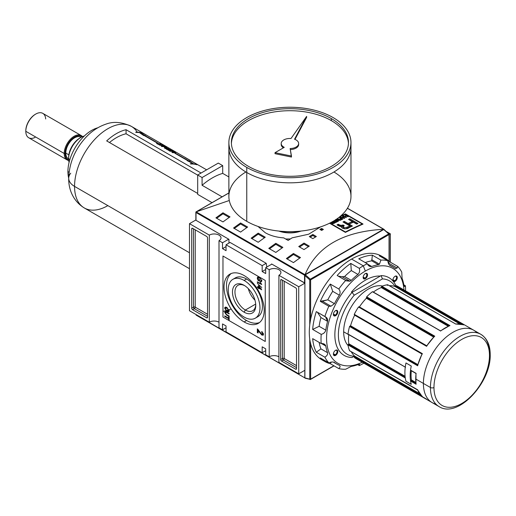 <?xml version="1.0" encoding="UTF-8"?>
<svg xmlns="http://www.w3.org/2000/svg" width="516" height="516" viewBox="0 0 516 516"><rect width="100%" height="100%" fill="white"/><g stroke="black" fill="none" stroke-linecap="round" stroke-linejoin="round"><path stroke-width="0.77" d="M255.684 304.066L245.352 310.032A14.7 8.488 -120 0 1 234.961 292.379A14.7 8.488 -120 0 1 244.752 285.696A14.7 8.488 -120 0 0 237.999 285.296A14.7 8.488 -120 0 0 235.748 297.081A14.7 8.488 -120 0 0 245.352 310.032A14.7 8.488 -120 0 0 252.705 310.761A14.7 8.488 -120 0 0 255.73 304.717A14.7 8.488 60 0 1 245.352 310.032L244.113 312.18A16.454 9.501 -120 0 0 255.749 305.459A16.454 9.501 -120 0 0 244.113 285.309A16.454 9.501 -120 0 0 232.477 292.024A16.454 9.501 -120 0 0 244.113 312.18A16.454 9.501 60 0 1 232.477 292.024A16.454 9.501 60 0 1 244.113 285.309L244.113 285.309A16.454 9.501 60 0 1 255.749 305.459A16.454 9.501 60 0 1 244.113 312.18M248.331 288.663A14.7 8.488 -120 0 0 254.956 300.131A14.7 8.488 -120 0 1 248.331 288.663M244.113 317.056A22.427 12.945 -120 0 0 255.323 318.166A22.427 12.945 -120 0 0 258.761 300.196A22.427 12.945 -120 0 0 244.113 280.433A22.427 12.945 -120 0 0 232.897 279.324A22.427 12.945 -120 0 0 229.459 297.293A22.427 12.945 -120 0 0 244.113 317.056A22.427 12.945 60 0 1 228.253 289.592A22.427 12.945 60 0 1 244.113 280.433A22.427 12.945 60 0 1 259.967 307.897A22.427 12.945 60 0 1 244.113 317.056M232.897 279.324L235.367 277.898A22.427 12.945 60 0 1 246.577 279.008A22.427 12.945 60 0 1 261.231 298.77A22.427 12.945 60 0 1 257.794 316.74L255.323 318.166M246.577 320.513A28.406 16.402 -120 0 0 259.496 322.539A28.406 16.402 60 0 1 246.577 320.513A28.406 16.402 60 0 1 228.375 296.61A28.406 16.402 60 0 1 231.194 273.525A28.406 16.402 -120 0 0 228.375 296.61A28.406 16.402 -120 0 0 246.577 320.513L244.113 321.939A28.406 16.402 60 0 1 225.556 296.906A28.406 16.402 60 0 1 229.91 274.144A28.406 16.402 60 0 1 244.113 275.55A28.406 16.402 60 0 1 262.67 300.583A28.406 16.402 60 0 1 258.316 323.345A28.406 16.402 60 0 1 244.113 321.939A28.406 16.402 60 0 1 224.028 287.148A28.406 16.402 60 0 1 244.113 275.55A28.406 16.402 -120 0 1 264.198 310.342A28.406 16.402 -120 0 1 244.113 321.939M225.24 312.683L226.627 314.567L229.136 316.011L229.136 316.534L226.601 315.07L224.673 312.406L225.015 311.509L226.601 311.941L229.136 313.406L229.136 313.928L226.627 312.477L225.24 312.683L226.627 312.477L229.136 313.928L229.136 313.406L226.601 311.941C225.479 311.154 224.834 311.309 224.673 312.406L226.601 315.07L229.136 316.534L229.136 316.011L226.627 314.567L225.24 312.683L225.802 312.096M259.264 332.027L258.116 330.285L258.116 332.981L257.329 332.523L257.329 328.873L261.786 334.278L262.779 333.865L261.676 332.207L261.754 331.517L263.495 334.297L263.115 335.2L261.793 335.013L259.264 332.027L261.793 335.013L263.495 334.297L261.754 331.517L261.676 332.207L262.779 333.865L261.786 334.278L257.329 328.873L257.329 332.523L258.116 332.981L258.116 330.285L259.264 332.027L259.761 331.736L259.264 332.027M262.315 333.968L263.308 333.562L263.089 334.078L262.56 334.381L263.27 333.226L262.779 333.865M261.735 287.483L257.329 283.361L261.735 287.483M258.245 279.911L259.077 280.394L259.077 279.221L259.587 279.511L259.587 281.207L257.955 280.265L257.271 278.176L257.755 277.066L259.509 277.382L261.786 280.749L261.399 281.704L260.49 281.671L260.348 281.11L260.999 281.13L261.283 280.446L260.412 278.582L259.529 277.918L258.129 277.621L257.781 278.434L258.245 279.911L257.781 278.434L259.529 277.918L260.412 278.582L261.283 280.446L260.348 281.11L260.49 281.671L261.786 280.749L259.509 277.382C258.206 276.608 257.465 276.873 257.271 278.176L257.955 280.265L259.587 281.207L259.587 279.511L259.077 279.221L259.077 280.394L258.245 279.911M261.735 284.522L257.329 282.317L257.329 281.794L260.761 283.781L260.109 282.426L260.632 282.723L261.735 284.522L260.109 282.426L260.761 283.781L257.329 281.794L257.329 282.317L261.735 284.522M258.4 287.896L257.329 287.277L257.329 286.754L258.4 287.373L258.4 285.612L258.968 285.935L261.676 289.786L258.968 288.218L258.968 288.741L258.4 288.412L258.4 287.896L258.968 288.741L258.968 288.218L261.676 289.786L258.968 285.935L258.4 285.612L258.4 287.373L257.329 286.754L257.329 287.277L258.4 287.896L258.929 287.586L258.477 287.328L258.929 287.586L258.4 287.896M226.924 311.412L224.673 308.187L225.111 307.239L226.872 307.536L229.194 310.8L228.749 311.748L226.924 311.412C228.182 312.193 228.943 311.986 229.194 310.8L226.872 307.536C225.647 306.801 224.911 307.014 224.673 308.187L226.924 311.412L227.408 311.129L226.924 311.412M228.627 318.656L224.731 316.405L224.731 315.882L228.627 318.133L228.627 316.83L229.136 317.121L229.136 320.249L228.627 319.959L228.627 318.656L228.627 319.959L229.136 320.249L229.136 317.121L228.627 316.83L228.627 318.133L224.731 315.882L224.731 316.405L228.627 318.656L229.136 318.359L228.627 318.656M222.525 242.746L219.003 240.708L219.003 327.789L219.003 240.708L222.525 242.746L228.691 239.179L222.525 242.746L222.525 248.641L222.525 242.746M222.525 248.641L226.053 250.679L226.053 244.778L230.084 242.449L226.053 244.778L262.173 265.63L226.053 244.778L226.053 250.679L222.525 248.641L226.053 246.609L222.525 248.641M262.173 271.532L262.173 265.63L266.204 263.302L230.084 242.449L266.204 263.302L266.824 267.011L266.204 263.302L262.173 265.63L262.173 271.532L265.695 269.494L262.173 271.532L265.695 273.564L262.173 271.532M265.695 273.564L265.695 267.669L271.861 264.108L265.695 267.669L269.223 269.7L265.695 267.669L265.695 273.564M269.223 356.782L269.223 269.7A6.85 3.954 180 0 1 276.686 268.842A6.85 3.954 180 0 1 280.917 272.5A6.85 3.954 180 0 1 278.911 275.292L278.911 362.374L278.911 275.292L298.732 286.741L278.911 275.292A6.85 3.954 180 0 0 278.911 269.7A6.85 3.954 180 0 0 269.223 269.7L269.223 356.782L265.695 354.744L265.695 348.848L265.695 354.744L269.223 356.782A6.85 3.954 180 0 1 278.911 356.782A6.85 3.954 0 0 0 269.223 356.782M265.695 348.848L262.173 346.81L262.173 352.712L226.053 331.859L226.053 325.957L226.053 331.859L262.173 352.712L265.695 350.68L262.173 352.712L262.173 346.81L265.695 348.848M222.525 323.925L226.053 325.957L222.525 323.925L222.525 329.821L219.003 327.789L222.525 329.821L226.053 327.789L222.525 329.821L222.525 323.925M209.315 235.115L189.488 223.667L195.861 219.99L189.488 223.667L189.488 310.748L189.488 223.667L209.315 235.115A6.85 3.954 180 0 1 216.778 234.258A6.85 3.954 180 0 1 221.009 237.908A6.85 3.954 180 0 1 219.003 240.708A6.85 3.954 180 0 0 219.003 235.115A6.85 3.954 180 0 0 209.315 235.115L209.315 322.19L189.488 310.748L209.315 322.19L209.315 235.115M192.571 309.684A1.245 0.722 60 0 1 191.694 308.155L191.694 228.807A1.245 0.722 60 0 1 191.952 228.233A1.245 0.722 60 0 1 192.571 228.298L206.671 236.438A1.245 0.722 60 0 1 207.548 237.96L207.548 317.308A1.245 0.722 60 0 1 207.29 317.882A1.245 0.722 60 0 1 206.671 317.817L192.571 309.684L206.671 317.817A1.245 0.722 -120 0 0 207.548 317.308L207.548 237.96A1.245 0.722 -120 0 0 206.671 236.438L192.571 228.298A1.245 0.722 -120 0 0 191.694 228.807L191.694 308.155A1.245 0.722 -120 0 0 192.571 309.684L194.332 308.665L192.571 309.684M219.003 322.19A6.85 3.954 0 0 0 209.315 322.19A6.85 3.954 180 0 1 219.003 322.19M298.732 373.823L278.911 362.374L298.732 373.823L304.898 370.262L298.732 373.823L298.732 286.741L304.898 283.181L298.732 286.741L298.732 373.823M295.649 287.805A1.245 0.722 60 0 1 296.532 289.334L296.532 368.682A1.245 0.722 60 0 1 296.274 369.256A1.245 0.722 60 0 1 295.649 369.192L281.555 361.052A1.245 0.722 60 0 1 280.672 359.529L280.672 280.182A1.245 0.722 60 0 1 280.93 279.608A1.245 0.722 60 0 1 281.555 279.672L295.649 287.805L281.555 279.672A1.245 0.722 -120 0 0 280.672 280.182L280.672 359.529A1.245 0.722 -120 0 0 281.555 361.052L295.649 369.192A1.245 0.722 -120 0 0 296.532 368.682L296.532 289.334A1.245 0.722 -120 0 0 295.649 287.805M390.36 233.838L386.381 231.549L390.36 233.838L390.36 262.192L390.36 233.838L389.219 234.496L390.36 233.838M299.383 231.226A18.815 10.862 180 0 1 280.465 231.226A18.815 10.862 0 0 0 299.383 231.226M259.587 280.098L259.077 280.394L259.587 280.098M259.587 280.601L259.155 280.349L259.587 280.601M258.406 280.007L257.955 280.265L258.406 280.007M257.813 278.118L257.271 278.176L258.052 276.963L257.813 278.118M261.625 281.478L260.49 281.671L260.961 281.143L261.625 281.478M260.999 281.13L261.773 280.452M261.735 280.182L261.283 280.446L261.735 280.182M260.761 278.382L260.412 278.582L260.761 278.382M259.954 277.673L259.529 277.918L259.954 277.673M261.322 284.013L260.838 283.736L261.322 284.013M257.781 282.059L257.329 282.317L257.781 282.059M257.781 287.012L257.329 287.277L257.781 287.012M258.929 287.064L258.4 287.373L258.929 287.064L258.929 285.916L258.929 287.064M261.36 288.992L260.632 288.567L261.36 288.992M259.419 287.96L258.968 288.218L259.419 287.96M259.038 288.173L258.4 288.412L258.929 287.586L259.038 288.173M258.968 286.593L258.968 287.696L260.554 288.612L258.968 286.593L259.316 286.386L258.968 286.593L260.554 288.612L260.903 288.412L258.968 287.696L258.968 286.593M258.6 330.001L258.116 330.285L258.6 330.001M258.116 332.368L257.329 332.523L257.858 332.22L257.858 329.24L258.116 332.368M262.412 332.033L261.676 332.207L262.412 332.033M263.334 334.994L261.793 335.013L262.322 334.703L261.541 334.11L263.334 334.994M225.202 307.884L224.673 308.187L225.408 307.136L225.202 307.884M228.981 311.548L227.646 311.213L228.981 311.548M228.375 311.18L229.13 310.251L228.685 310.509L226.866 308.052L225.492 307.8L225.182 308.478L226.93 310.89L228.375 311.18L229.175 310.503L228.582 310.961M225.815 307.704L225.492 307.8M227.298 307.8L226.866 308.052L228.685 310.509L226.93 310.89L225.182 308.478L227.298 307.8M225.24 312.561L225.202 312.096L224.673 312.406L225.324 311.438L225.24 312.561M225.182 316.14L224.731 316.405L225.182 316.14M229.136 317.837L228.627 318.133L229.136 317.837M229.136 319.662L228.627 319.959L229.136 319.662M229.136 318.34L228.704 318.088L229.136 318.34M196.009 220.313L196.009 219.906L196.009 220.313L228.956 239.334L196.009 220.313L196.009 212.515L304.55 275.183L304.55 282.974L271.597 263.953L304.898 283.058L304.55 282.974L304.55 275.183L304.937 274.957L304.55 275.183L196.009 212.515L195.867 211.986L196.009 220.313M228.956 243.1L228.956 239.334L228.956 243.1M196.009 212.515L195.867 211.986L228.872 193.003L196.383 211.766L229.285 200.498L196.151 211.85L305.253 275.144L305.104 274.538C316.785 246.622 342.901 231.542 383.465 229.298C342.901 231.542 316.785 246.622 305.104 274.538L383.84 229.407M340.657 216.017A373.778 215.804 -60 0 1 345.43 213.895L363.045 224.067A373.778 215.804 120 0 0 345.43 232.4L329.537 223.222L345.43 232.4L345.43 231.968L329.937 223.028L345.43 231.968A373.778 215.804 -60 0 1 362.258 224.009A373.778 215.804 120 0 0 345.43 231.968L345.43 232.4A373.778 215.804 120 0 1 363.045 224.067L345.43 213.895L345.43 214.295L362.258 224.009L345.43 214.295A373.778 215.804 120 0 0 339.56 216.926A373.778 215.804 -60 0 1 345.43 214.295L345.43 213.895A373.778 215.804 -60 0 0 340.657 216.017M321.642 228.433L323.403 229.446A373.778 215.804 120 0 0 321.642 230.426L319.875 229.407A373.778 215.804 -60 0 1 321.642 228.433L323.403 229.446A373.778 215.804 120 0 0 321.642 230.426L319.875 229.407A373.778 215.804 -60 0 1 321.642 228.433L321.642 229.446A372.533 215.082 120 0 0 320.778 229.923A372.533 215.082 120 0 1 321.642 229.446L321.642 228.433M312.831 234.477L316.353 236.515A373.778 215.804 120 0 0 312.831 238.631L309.303 236.592A373.778 215.804 -60 0 1 312.831 234.477L316.353 236.515A373.778 215.804 120 0 0 312.831 238.631L309.303 236.592A373.778 215.804 -60 0 1 312.831 234.477L312.831 235.496A372.533 215.082 120 0 0 310.168 237.089A372.533 215.082 120 0 1 312.831 235.496L312.831 234.477M320.559 226.892L308.671 234.206L292.108 237.844A373.778 215.804 120 0 0 288.16 240.437L283.729 237.876C276.621 237.386 270.461 235.67 265.256 232.729L258.013 226.453L265.256 232.729C270.461 235.67 276.621 237.386 283.729 237.876L288.16 240.437A373.778 215.804 120 0 1 292.108 237.844L308.671 234.206L320.559 226.892M304.021 243.081L309.303 246.132A373.778 215.804 120 0 0 304.021 249.589L298.732 246.538A373.778 215.804 -60 0 1 304.021 243.081L309.303 246.132A373.778 215.804 120 0 0 304.021 249.589L298.732 246.538A373.778 215.804 -60 0 1 304.021 243.081L304.021 244.1A372.533 215.082 120 0 0 299.557 247.016A372.533 215.082 120 0 1 304.021 244.1L304.021 243.081M222.97 212.798L230.013 216.862A373.778 215.804 120 0 0 222.97 221.919L215.92 217.849A373.778 215.804 -60 0 1 222.97 212.798L230.013 216.862A373.778 215.804 120 0 0 222.97 221.919L215.92 217.849A373.778 215.804 -60 0 1 222.97 212.798L222.97 213.817A372.533 215.082 120 0 0 216.707 218.3A372.533 215.082 120 0 1 222.97 213.817L222.97 212.798M240.585 222.97L247.635 227.04A373.778 215.804 120 0 0 240.585 232.09L233.542 228.02A373.778 215.804 -60 0 1 240.585 222.97L247.635 227.04A373.778 215.804 120 0 0 240.585 232.09L233.542 228.02A373.778 215.804 -60 0 1 240.585 222.97L240.585 223.989A372.533 215.082 120 0 0 234.322 228.472A372.533 215.082 120 0 1 240.585 223.989L240.585 222.97M293.449 253.485L300.493 257.555A373.778 215.804 120 0 0 293.449 262.605L286.399 258.542A373.778 215.804 -60 0 1 293.449 253.485L300.493 257.555A373.778 215.804 120 0 0 293.449 262.605L286.399 258.542A373.778 215.804 -60 0 1 293.449 253.485L293.449 254.511A372.533 215.082 120 0 0 287.186 258.993A372.533 215.082 120 0 1 293.449 254.511L293.449 253.485M275.828 243.313L282.878 247.383A373.778 215.804 120 0 0 275.828 252.434L268.778 248.364A373.778 215.804 -60 0 1 275.828 243.313L282.878 247.383A373.778 215.804 120 0 0 275.828 252.434L268.778 248.364A373.778 215.804 -60 0 1 275.828 243.313L275.828 244.339A372.533 215.082 120 0 0 269.565 248.822A372.533 215.082 120 0 1 275.828 244.339L275.828 243.313M258.206 233.142L265.256 237.212A373.778 215.804 120 0 0 258.206 242.262L251.157 238.192A373.778 215.804 -60 0 1 258.206 233.142L265.256 237.212A373.778 215.804 120 0 0 258.206 242.262L251.157 238.192A373.778 215.804 -60 0 1 258.206 233.142L258.206 234.161A372.533 215.082 120 0 0 251.943 238.644A372.533 215.082 120 0 1 258.206 234.161L258.206 233.142M196.151 211.85L305.008 274.699L383.465 229.298L383.981 229.323L383.84 229.775L383.981 229.465M264.456 237.773L258.206 234.161L264.456 237.773M282.078 247.944L275.828 244.339L282.078 247.944M299.699 258.116L293.449 254.511L299.699 258.116M246.835 227.601L240.585 223.989L246.835 227.601M229.214 217.423L222.97 213.817L229.214 217.423M290.385 238.966L285.664 238.998L290.385 238.966M308.471 246.667L304.021 244.1L308.471 246.667M315.482 237.031L312.831 235.496L315.482 237.031M322.5 229.949L321.642 229.446L322.5 229.949M362.258 224.408L362.258 224.009L362.258 224.408M337.664 221.545L335.142 220.087L337.664 221.545A373.778 215.804 120 0 0 335.619 222.551A373.778 215.804 -60 0 1 337.664 221.545M335.284 222.357L335.619 222.551L335.284 222.357A373.778 215.804 -60 0 1 336.961 221.538A373.778 215.804 120 0 0 335.284 222.357M336.064 221.016L336.961 221.538L336.064 221.016A373.778 215.804 120 0 0 334.497 221.79A373.778 215.804 -60 0 1 336.064 221.016M334.162 221.596L334.497 221.79L334.162 221.596A373.778 215.804 -60 0 1 335.729 220.822A373.778 215.804 120 0 0 334.162 221.596M334.813 220.293L335.729 220.822L334.813 220.293M340.908 218.358A373.778 215.804 120 0 0 339.605 218.971L339.941 219.165A373.778 215.804 -60 0 1 341.244 218.552L342.14 219.068A373.778 215.804 120 0 0 340.65 219.764L340.986 219.958A373.778 215.804 -60 0 1 342.85 219.087L339.98 217.43A373.778 215.804 120 0 0 339.605 217.604L340.908 218.358L339.605 217.604A373.778 215.804 -60 0 1 339.98 217.43L342.85 219.087A373.778 215.804 120 0 0 340.986 219.958L340.65 219.764A373.778 215.804 -60 0 1 342.14 219.068L341.244 218.552A373.778 215.804 120 0 0 339.941 219.165L339.605 218.971A373.778 215.804 -60 0 1 340.908 218.358L340.908 218.707L340.908 218.358M346.352 215.933A373.778 215.804 120 0 0 344.901 216.578L343.559 215.804A373.778 215.804 120 0 0 343.185 215.972L346.055 217.629A373.778 215.804 -60 0 1 346.43 217.462L345.236 216.772A373.778 215.804 -60 0 1 346.688 216.127L347.881 216.817A373.778 215.804 -60 0 1 348.255 216.649L345.385 214.998A373.778 215.804 120 0 0 345.01 215.159L346.352 215.933L345.01 215.159A373.778 215.804 -60 0 1 345.385 214.998L348.255 216.649A373.778 215.804 120 0 0 347.881 216.817L346.688 216.127A373.778 215.804 120 0 0 345.236 216.772L346.43 217.462A373.778 215.804 120 0 0 346.055 217.629L343.185 215.972A373.778 215.804 -60 0 1 343.559 215.804L344.901 216.578A373.778 215.804 -60 0 1 346.352 215.933L346.352 216.275L346.352 215.933M352.415 226.034A373.778 215.804 120 0 0 348.893 227.711C347.152 229.659 340.644 228.685 341.444 226.421L338.554 225.795L336.993 224.892A373.778 215.804 -60 0 1 338.303 224.241L339.857 225.137L342.095 225.376L343.024 224.963L344.295 225.698L342.985 226.788L344.495 227.769L346.965 227.259A373.778 215.804 -60 0 1 349.803 225.898L342.992 221.964A373.778 215.804 -60 0 1 344.301 221.345L348.061 223.518A373.778 215.804 -60 0 1 352.318 221.564L348.552 219.39A373.778 215.804 -60 0 1 349.861 218.81L357.981 223.493A373.778 215.804 120 0 0 356.672 224.079L353.363 222.17A373.778 215.804 120 0 0 349.106 224.125L352.415 226.034A373.778 215.804 120 0 0 348.893 227.711C347.152 229.659 340.644 228.685 341.444 226.421L339.431 226.208L336.993 224.892A373.778 215.804 -60 0 1 338.303 224.241L340.805 225.55L343.024 224.963L344.295 225.698L342.985 226.788L344.495 227.769L346.965 227.259A373.778 215.804 -60 0 1 349.803 225.898L342.992 221.964A373.778 215.804 -60 0 1 344.301 221.345L348.061 223.518A373.778 215.804 -60 0 1 352.318 221.564L348.552 219.39A373.778 215.804 -60 0 1 349.861 218.81L357.981 223.493A373.778 215.804 120 0 0 356.672 224.079L353.363 222.17A373.778 215.804 120 0 0 349.106 224.125L352.415 226.034M341.186 226.782L341.444 226.421L341.444 227.279L341.444 226.421M342.888 216.107A373.778 215.804 120 0 0 342.495 216.281L343.069 216.907A373.778 215.804 120 0 0 341.921 217.43L340.779 217.062A373.778 215.804 120 0 0 340.386 217.242L344.295 218.423A373.778 215.804 -60 0 1 344.72 218.229L342.888 216.107L344.72 218.229A373.778 215.804 120 0 0 344.295 218.423L340.386 217.242A373.778 215.804 -60 0 1 340.779 217.062L341.921 217.43A373.778 215.804 -60 0 1 343.069 216.907L342.495 216.281A373.778 215.804 -60 0 1 342.888 216.107L342.888 216.707L342.888 216.107M339.457 220.016L335.793 219.41L339.457 220.016L337.219 218.726L339.457 220.016M337.593 218.552A373.778 215.804 120 0 0 337.219 218.726A373.778 215.804 -60 0 1 337.593 218.552L340.463 220.209L337.593 218.552L337.593 218.939L337.593 218.552M340.07 220.397A373.778 215.804 -60 0 1 340.463 220.209A373.778 215.804 120 0 0 340.07 220.397L336.393 219.784L340.07 220.397M338.638 221.08L336.393 219.784L338.638 221.08A373.778 215.804 120 0 0 338.264 221.261A373.778 215.804 -60 0 1 338.638 221.08M335.658 219.751L338.264 221.261L335.658 219.751M333.084 222.093A373.778 215.804 120 0 0 332.652 222.306A373.778 215.804 -60 0 1 333.084 222.093L332.42 221.712L333.084 222.093M335.058 222.828L332.775 221.512L335.058 222.828A373.778 215.804 120 0 0 333.82 223.447A373.778 215.804 -60 0 1 335.058 222.828M332.027 223.499L333.82 223.447L332.401 223.647L332.62 222.686A373.778 215.804 -60 0 1 333.42 222.286L334.349 222.822A373.778 215.804 120 0 0 333.459 223.267L332.401 223.305L332.62 222.686A373.778 215.804 -60 0 1 333.42 222.286L334.349 222.822A373.778 215.804 120 0 0 333.459 223.267L332.027 223.499L332.02 222.641L332.027 223.499L331.698 223.112L332.02 222.641L332.027 223.499L332.02 222.641L331.665 222.68L332.02 222.641M331.001 222.615L331.665 222.68L331.001 222.615M351.441 226.492L349.106 225.144L349.106 224.125L349.106 225.144L351.441 226.492M356.975 223.938L349.861 219.829A372.533 215.082 120 0 0 349.551 219.971A372.533 215.082 120 0 1 349.861 219.829L349.861 218.81L349.861 219.829L356.975 223.938M352.318 222.59A372.533 215.082 120 0 0 348.061 224.537L344.301 222.37A372.533 215.082 120 0 0 343.966 222.525A372.533 215.082 120 0 1 344.301 222.37L344.301 221.345L344.301 222.37L348.061 224.537L348.061 223.518L348.061 224.537A372.533 215.082 120 0 1 352.318 222.59L352.318 221.564L352.318 222.59M346.965 228.278L346.965 227.259L346.965 228.278A372.533 215.082 120 0 1 349.803 226.917L349.803 225.898L349.803 226.917A372.533 215.082 120 0 0 346.965 228.278L345.501 228.865M340.947 226.595L339.857 226.156L342.095 226.395L342.095 225.376L342.095 226.395L343.024 225.982L343.024 224.963L343.379 226.189L341.444 226.582M339.857 226.156L338.303 225.26A372.533 215.082 120 0 0 337.941 225.44A372.533 215.082 120 0 1 338.303 225.26L338.303 224.241L338.303 225.26L339.857 226.156L339.857 225.137L339.857 226.156M344.901 216.959L344.901 216.578L344.901 216.959M345.385 215.372L345.385 214.998L345.385 215.372M345.236 217.152L345.236 216.772L345.236 217.152M343.559 216.185L343.559 215.804L343.559 216.185M343.069 217.249L343.069 216.907L343.069 217.249M343.817 217.771L344.211 218.152L342.372 217.571A373.778 215.804 -60 0 1 343.288 217.152L344.211 218.397L342.372 217.571A373.778 215.804 -60 0 1 343.288 217.152L343.817 217.771M339.98 217.823L339.98 217.43L339.98 217.823M342.14 219.416L342.14 219.068L342.14 219.416M336.393 220.177L336.393 219.784L336.393 220.177M336.961 221.893L336.961 221.538L336.961 221.893M335.729 221.183L335.729 220.822L335.729 221.183M334.349 223.183L334.349 222.822L334.349 223.183M278.821 231.065A20.93 12.087 0 0 0 301.028 231.065A20.93 12.087 180 0 1 278.821 231.065M197.067 315.121L196.641 315.147L197.067 315.121M305.195 378.093L196.267 315.037L196.267 314.663L196.125 315.121L305.195 378.093M305.162 378.073L196.641 315.147M304.898 377.873L304.898 275.57L309.748 279.865L389.038 234.09L383.749 229.517L384.188 229.788L383.749 229.517L305.343 274.789L310.303 279.182L309.748 279.865L304.898 275.57L305.343 274.789L304.898 275.57L304.898 377.873L309.748 379.17A0.626 0.439 105 0 0 310.026 379.518L310.026 379.518A0.626 0.439 105 0 0 310.303 379.473A0.626 0.439 -75 0 1 309.748 379.17L305.343 378.144M411.265 384.33A41.738 24.097 -60 0 1 410.562 381.027A41.738 24.097 120 0 0 411.265 384.33A41.738 24.097 -60 0 1 411.265 366.025L405.982 362.967A41.738 24.097 120 0 0 405.273 367.095A41.738 24.097 -60 0 1 405.982 362.967A41.738 24.097 120 0 0 405.982 381.279L411.265 384.33A41.738 24.097 -60 0 1 411.265 366.025L405.982 362.967L411.265 366.025A41.738 24.097 120 0 0 410.562 370.146A41.738 24.097 -60 0 1 411.265 366.025L405.982 362.967A41.738 24.097 120 0 0 405.982 381.279A41.738 24.097 -60 0 1 405.273 377.976A41.738 24.097 120 0 0 405.982 381.279L411.265 384.33M422.307 396.662L417.657 390.006L349.558 350.687A41.738 24.097 -60 0 1 348.01 344.914L348.545 344.249L348.01 344.914A41.738 24.097 120 0 0 349.558 350.687L417.734 389.832M435.865 404.054A41.738 24.097 120 0 1 423.397 383.433L430.441 387.503A41.738 24.097 -60 0 1 459.956 336.38A41.738 24.097 -60 0 1 489.471 353.421A2.49 1.438 180 0 1 489.471 355.46A39.248 22.659 -60 0 1 461.717 403.525A39.248 22.659 -60 0 1 433.969 387.503A2.49 1.438 180 0 1 430.441 387.503A41.738 24.097 -60 0 0 439.09 406.608L356.272 358.794A41.738 24.097 -60 0 1 354.266 357.388L354.337 356.891L354.266 357.388A41.738 24.097 120 0 0 358.497 359.833L426.597 399.152M352.041 357.491L354.234 356.221L352.041 357.491A44.853 25.897 -60 0 1 334.852 334.858A44.853 25.897 -60 0 1 352.041 292.385L354.234 295.184L382.427 278.904L354.234 295.184A42.364 24.458 120 0 0 338.38 334.858A42.364 24.458 120 0 0 354.234 356.221L352.041 357.491A44.853 25.897 -60 0 1 344.146 355.389A44.853 25.897 -60 0 1 352.041 292.385L381.098 275.602L382.427 278.904A42.364 24.458 -60 0 1 395.011 286.432A42.364 24.458 120 0 0 382.427 278.904L381.098 275.602A44.853 25.897 -60 0 1 389 277.705A44.853 25.897 -60 0 1 395.811 285.477L395.391 285.78L395.791 285.471A41.738 24.097 -60 0 1 398.01 286.503L480.828 334.316A41.738 24.097 -60 0 0 448.662 345.501A41.738 24.097 -60 0 0 430.441 387.503M387.78 284.832L387.632 284.742A41.738 24.097 120 0 0 381.853 286.29L381.55 286.767L381.853 286.29A41.738 24.097 -60 0 1 387.632 284.742L387.277 285.284M434.33 336.432L434.749 336.168L366.657 296.848L366.521 297.364L366.657 296.848A41.738 24.097 -60 0 1 372.429 291.727L372.739 291.85L372.429 291.727A41.738 24.097 120 0 0 366.657 296.848L434.756 336.168L434.337 336.497L434.756 336.168A41.738 24.097 120 0 0 426.597 346.32L358.497 307.001L358.846 306.82L358.497 307.001A41.738 24.097 120 0 0 354.266 314.328A41.738 24.097 -60 0 1 358.497 307.001L426.597 346.32L426.661 345.978M405.531 367.295L348.01 334.033A41.738 24.097 -60 0 1 349.558 326.467L349.932 326.093L349.558 326.467A41.738 24.097 120 0 0 348.01 334.033L405.273 367.095L348.081 334.252M400.016 287.909A41.738 24.097 120 0 0 395.791 285.471L463.89 324.79A41.738 24.097 120 0 0 455.731 324.061L387.632 284.742L455.692 324.022M348.81 343.791L348.545 344.249L405.131 376.919L348.545 344.249L348.803 343.746A40.493 23.381 -60 0 1 348.764 334.645A40.493 23.381 120 0 0 348.803 343.746L405.06 376.267M477.003 332.801A41.738 24.097 -60 0 0 443.966 339.083A41.738 24.097 -60 0 0 423.397 383.433L415.728 379.008A41.738 24.097 120 0 0 416.109 384.233L416.064 383.601L416.109 384.233L410.562 381.027L411.097 380.363L415.909 383.459L410.82 380.518L410.562 381.027L416.109 384.233L416.006 383.665M411.362 379.905L411.097 380.363L411.355 379.86L415.793 382.421L411.355 379.86A40.493 23.381 120 0 1 411.317 370.759A40.493 23.381 120 0 0 411.355 379.86L415.799 382.466M415.728 379.008A41.738 24.097 120 0 1 416.109 373.352L410.562 370.146L416.109 373.352A41.738 24.097 120 0 0 415.728 379.008A41.738 24.097 120 0 0 416.109 384.233M395.391 285.78L394.863 286.451L395.256 286.135L460.872 324.016L395.256 286.135L395.391 285.78L461.975 324.222L395.391 285.78M389.348 285.696A40.493 23.381 -60 0 1 394.863 286.451A40.493 23.381 120 0 0 389.348 285.696M381.55 286.767L381.247 287.56L381.55 287.083L448.875 325.951L381.55 286.767L449.191 325.822L381.55 286.767M373.345 292.075A40.493 23.381 -60 0 1 381.247 287.56A40.493 23.381 120 0 0 373.345 292.075M366.521 297.364L434.259 336.471L366.521 297.364M359.42 306.917A40.493 23.381 -60 0 1 366.366 298.242A40.493 23.381 120 0 0 359.42 306.917L426.758 345.791L359.42 306.917M354.337 314.741L422.365 353.647L354.266 314.328L354.286 314.721L354.266 314.328L422.365 353.641L422.14 353.899A41.364 23.884 -60 0 0 417.734 365.257L417.657 365.786L349.558 326.467L417.657 365.786L417.734 365.257L417.657 365.786A41.738 24.097 120 0 1 422.365 353.641L422.365 353.641A41.738 24.097 120 0 0 417.657 365.786M354.653 315.173L354.653 315.173A40.493 23.381 120 0 0 350.551 325.744A40.493 23.381 -60 0 1 354.653 315.173L421.991 354.047L354.653 315.173M350.171 326.112L350.551 325.744L349.932 326.093L417.67 365.199L350.171 326.112M354.653 356.098A40.493 23.381 -60 0 1 351.241 351.699A40.493 23.381 120 0 0 354.653 356.098L419.495 393.534L354.653 356.098M354.711 356.253L354.337 356.891L354.576 356.595L420.192 394.476L354.576 356.595L354.711 356.253L419.637 393.74M348.113 345.552A34.888 20.143 -60 0 1 343.662 331.807A34.888 20.143 -60 0 1 356.93 298.887A34.888 20.143 -60 0 1 382.466 286.058A34.888 20.143 120 0 0 356.93 298.887A34.888 20.143 120 0 0 343.662 331.807A34.888 20.143 120 0 0 348.113 345.552M422.14 396.101L422.365 396.707L354.266 357.388L422.365 396.707L422.14 396.101M426.706 345.997A41.364 23.884 -60 0 1 434.337 336.497A41.364 23.884 -60 0 0 426.706 345.997L426.597 346.32A41.738 24.097 120 0 1 434.756 336.168L434.756 336.168M440.574 330.975L372.429 291.727L440.574 330.975M449.958 325.609L449.391 325.88L449.958 325.609A41.738 24.097 120 0 0 440.535 331.046A41.738 24.097 120 0 1 449.958 325.609L381.853 286.29L449.958 325.609L449.417 325.796M354.576 356.027L354.234 356.221A42.364 24.458 -60 0 1 338.38 334.858A42.364 24.458 -60 0 1 354.234 295.184L352.041 292.385L381.098 275.602A44.853 25.897 120 0 1 395.811 285.477L463.89 324.79L463.252 324.893L463.89 324.79A41.738 24.097 120 0 0 455.731 324.061M296.094 139.946A8.72 5.037 -0 0 0 294.539 139.23A8.72 5.037 180 0 1 296.094 139.946A8.72 5.037 180 0 1 298.022 145.377A8.72 5.037 180 0 1 290.134 148.537A8.72 5.037 -0 0 0 298.648 143.506A8.72 5.037 -0 0 0 296.094 139.946M298.603 144.016A8.72 5.037 -0 0 1 290.315 149.556A8.72 5.037 -0 0 0 298.648 144.525L298.648 143.506M290.134 148.537L291.469 157.051L275.028 153.684L291.469 157.051L291.469 156.038L275.028 152.665L275.028 153.684L275.028 152.665L291.469 156.038L290.134 148.537M306.614 117.409L294.984 139.404L306.614 117.409L306.614 116.397L306.614 117.409M306.614 116.397L294.539 139.23L306.614 116.397L291.018 138.507A8.72 5.037 0 0 0 281.201 143.506A8.72 5.037 0 0 0 284.258 147.337L275.028 152.665L284.258 147.337A8.72 5.037 180 0 1 281.949 141.468A8.72 5.037 180 0 1 291.018 138.507L306.614 116.397M281.201 143.506L281.201 144.525A8.72 5.037 0 0 0 283.374 147.847A8.72 5.037 0 0 1 281.246 144.016M246.758 167.41A61.049 35.249 0 0 1 246.758 117.564A61.049 35.249 0 0 1 333.091 117.564A61.049 35.249 180 0 1 350.977 142.487A61.049 35.249 180 0 1 313.289 175.053A61.049 35.249 180 0 1 246.758 167.41A61.049 35.249 180 0 1 228.872 142.487A61.049 35.249 180 0 1 266.559 109.927A61.049 35.249 180 0 1 333.091 117.564A61.049 35.249 180 0 1 333.091 167.41A61.049 35.249 180 0 1 246.758 167.41L246.758 172.499A61.049 35.249 -0 0 0 315.308 179.632A61.049 35.249 -0 0 0 350.815 145.035M331.33 118.583A58.56 33.811 180 0 1 331.33 166.397A58.56 33.811 180 0 1 248.519 166.397A58.56 33.811 180 0 1 231.368 142.487A58.56 33.811 180 0 1 267.514 111.256A58.56 33.811 180 0 1 331.33 118.583A58.56 33.811 180 0 1 348.481 142.487A58.56 33.811 180 0 1 312.335 173.724A58.56 33.811 180 0 1 248.519 166.397A58.56 33.811 180 0 1 248.519 118.583A58.56 33.811 180 0 1 331.33 118.583L331.33 120.615A58.56 33.811 180 0 1 348.455 143.506A58.56 33.811 -0 0 0 331.33 120.615A58.56 33.811 0 0 0 268.333 113.094A58.56 33.811 0 0 0 231.394 143.506A58.56 33.811 180 0 1 268.333 113.094A58.56 33.811 180 0 1 331.33 120.615M350.977 142.487L350.977 196.403A61.049 35.249 180 0 1 313.289 228.969A61.049 35.249 180 0 1 246.758 221.325A61.049 35.249 180 0 1 228.872 196.403L228.872 142.487M365.334 271.074A54.819 31.65 -60 0 1 403.976 289.947A54.819 31.65 120 0 0 365.334 271.074A54.819 31.65 120 0 0 326.602 336.406A54.819 31.65 120 0 0 362.238 362.238A54.819 31.65 -60 0 1 326.602 336.406A54.819 31.65 -60 0 1 365.334 271.074L363.303 265.83A59.804 34.527 -60 0 1 367.289 263.747L358.749 258.819L367.289 263.747L369.424 266.211L371.701 266.488C369.875 266.869 368.398 265.953 367.289 263.747A59.804 34.527 -60 0 0 363.303 265.83A59.804 34.527 120 0 0 359.317 268.346A59.804 34.527 -60 0 1 363.303 265.83L351.596 259.071A59.804 34.527 -60 0 1 381.498 256.11L384.665 257.942A59.804 34.527 120 0 0 379.266 255.788L387.8 260.715L379.266 255.788A59.804 34.527 -60 0 1 389.232 261.541A59.804 34.527 120 0 0 384.665 257.942M395.095 281.362A3.115 1.8 120 0 1 392.889 280.091A3.115 1.8 120 0 1 395.095 276.273L395.095 276.273A3.115 1.8 -60 0 1 397.294 277.543A3.115 1.8 -60 0 1 395.095 281.362A3.115 1.8 120 0 0 397.294 277.543A3.115 1.8 120 0 0 395.095 276.273L395.095 276.273A3.115 1.8 120 0 0 392.889 280.091A3.115 1.8 120 0 0 395.095 281.362L394.74 280.749A2.619 1.509 120 0 0 396.449 278.447A2.619 1.509 120 0 0 396.049 276.35A2.619 1.509 120 0 0 394.908 276.389A2.619 1.509 120 0 1 396.591 277.647A2.619 1.509 120 0 1 394.74 280.749L392.915 279.698M365.334 278.704A3.115 1.8 120 0 1 363.135 277.434A3.115 1.8 120 0 1 365.334 273.615L365.334 273.615A3.115 1.8 -60 0 1 367.54 274.886A3.115 1.8 -60 0 1 365.334 278.704A3.115 1.8 120 0 0 367.54 274.886A3.115 1.8 120 0 0 365.334 273.615L365.334 273.615A3.115 1.8 120 0 0 363.135 277.434A3.115 1.8 120 0 0 365.334 278.704L364.986 278.092A2.619 1.509 120 0 0 366.695 275.789A2.619 1.509 120 0 0 366.296 273.693A2.619 1.509 120 0 0 365.154 273.732A2.619 1.509 120 0 1 366.831 274.989A2.619 1.509 120 0 1 364.986 278.092L363.161 277.04M335.581 315.721A3.115 1.8 120 0 1 333.381 314.45A3.115 1.8 120 0 1 335.581 310.632L335.581 310.632A3.115 1.8 -60 0 1 337.787 311.903A3.115 1.8 -60 0 1 335.581 315.721A3.115 1.8 120 0 0 337.787 311.903A3.115 1.8 120 0 0 335.581 310.632L335.581 310.632A3.115 1.8 120 0 0 333.381 314.45A3.115 1.8 120 0 0 335.581 315.721L335.232 315.108A2.619 1.509 120 0 0 336.942 312.806A2.619 1.509 120 0 0 336.535 310.709A2.619 1.509 120 0 0 335.4 310.748A2.619 1.509 120 0 1 337.077 312.006A2.619 1.509 120 0 1 335.232 315.108L333.401 314.057M335.581 355.395A3.115 1.8 120 0 1 333.381 354.124A3.115 1.8 120 0 1 335.581 350.306L335.581 350.306A3.115 1.8 -60 0 1 337.787 351.577A3.115 1.8 -60 0 1 335.581 355.395A3.115 1.8 120 0 0 337.787 351.577A3.115 1.8 120 0 0 335.581 350.306L335.581 350.306A3.115 1.8 120 0 0 333.381 354.124A3.115 1.8 120 0 0 335.581 355.395L335.232 354.782A2.619 1.509 120 0 0 336.942 352.48A2.619 1.509 120 0 0 336.535 350.383A2.619 1.509 120 0 0 335.4 350.422A2.619 1.509 120 0 1 337.077 351.68A2.619 1.509 120 0 1 335.232 354.782L333.401 353.731M365.334 280.227A43.608 25.174 -60 0 1 380.305 276.066A43.608 25.174 -60 0 0 365.334 280.227A43.608 25.174 120 0 0 351.46 292.05A43.608 25.174 -60 0 1 365.334 280.227M349.919 281.226L351.261 280.362L344.604 276.524L342.147 276.744L344.604 276.524A56.063 32.373 120 0 1 351.306 270.584A56.063 32.373 120 0 0 344.604 276.524L351.261 280.362A56.063 32.373 120 0 1 357.956 274.422L351.306 270.584L350.783 263.418A59.804 34.527 120 0 0 337.167 275.492A59.804 34.527 -60 0 1 350.783 263.418L359.317 268.346C360.013 270.79 359.555 272.816 357.956 274.422L351.306 270.584L350.783 263.418L359.317 268.346C360.013 270.79 359.555 272.816 357.956 274.422A56.063 32.373 120 0 0 351.261 280.362L349.919 281.226L346.313 280.833L337.167 275.492L345.701 280.42A59.804 34.527 120 0 0 338.806 289.005A59.804 34.527 -60 0 1 345.701 280.42L349.919 281.226L342.147 276.744L338.277 276.131M322.326 301.234L327.802 299.822A56.063 32.373 120 0 1 332.704 291.334A56.063 32.373 120 0 0 327.802 299.822L334.452 303.666A56.063 32.373 120 0 1 339.354 295.171L332.704 291.334L330.266 284.077A59.804 34.527 120 0 0 320.301 301.338A59.804 34.527 -60 0 1 330.266 284.077L338.806 289.005C340.302 290.856 340.489 292.914 339.354 295.171L332.704 291.334L330.266 284.077L338.806 289.005C340.302 290.856 340.489 292.914 339.354 295.171A56.063 32.373 120 0 0 334.452 303.666L330.975 306.227L328.834 306.272L320.301 301.338L328.834 306.272A59.804 34.527 120 0 0 324.854 316.54A59.804 34.527 -60 0 1 328.834 306.272L330.975 306.227L322.326 301.234L320.301 301.338L327.802 299.822L334.452 303.666L330.975 306.227M320.926 317.54A56.063 32.373 120 0 0 319.133 326.305A56.063 32.373 120 0 1 320.926 317.54L327.576 321.378C327.905 319.056 327.002 317.443 324.854 316.54L316.314 311.606A59.804 34.527 120 0 0 312.664 329.434A59.804 34.527 -60 0 1 316.314 311.606L325.512 316.863L327.576 321.378A56.063 32.373 120 0 0 325.783 330.15C325.196 332.33 323.674 333.736 321.204 334.368A59.804 34.527 120 0 0 321.204 343.566A59.804 34.527 -60 0 1 321.204 334.368L312.664 329.434L321.204 334.368C323.674 333.736 325.196 332.33 325.783 330.15A56.063 32.373 120 0 1 327.576 321.378L320.926 317.54L317.43 312.257M321.204 343.566L324.409 344.185L325.783 346.017A56.063 32.373 120 0 0 327.576 352.718C327.912 354.376 327.002 355.866 324.854 357.182A59.804 34.527 120 0 0 328.834 362.851A59.804 34.527 -60 0 1 324.854 357.182L316.314 352.254L324.854 357.182C327.002 355.866 327.912 354.376 327.576 352.718A56.063 32.373 120 0 1 325.783 346.017L321.507 343.553L325.783 346.017C325.19 344.243 323.661 343.424 321.204 343.566L312.664 338.638A59.804 34.527 120 0 0 316.314 352.254A59.804 34.527 -60 0 1 312.664 338.638L321.204 343.566M334.233 362.348L334.452 362.496C333.065 361.716 331.188 361.839 328.834 362.851L320.301 357.923A59.804 34.527 120 0 0 324.861 361.523A59.804 34.527 120 0 0 330.266 363.677A59.804 34.527 -60 0 1 320.301 357.923L328.834 362.851C331.188 361.839 333.065 361.716 334.452 362.496A56.063 32.373 120 0 0 336.793 364.096A56.063 32.373 120 0 0 339.354 365.328L339.573 365.431M339.354 365.328C340.489 365.999 340.302 367.089 338.806 368.605A59.804 34.527 120 0 0 345.701 369.224A59.804 34.527 -60 0 1 338.806 368.605L330.266 363.677L338.806 368.605C340.302 367.089 340.489 365.999 339.354 365.328A56.063 32.373 120 0 1 334.452 362.496L334 362.232L334.452 362.496M345.701 369.224L351.261 366.386A56.063 32.373 120 0 0 357.956 364.593L359.439 364.412L359.317 365.573A59.804 34.527 120 0 0 363.303 363.49A59.804 34.527 -60 0 1 359.317 365.573L357.756 364.67L359.317 365.573C360.007 364.406 359.555 364.083 357.956 364.593A56.063 32.373 120 0 1 351.261 366.386L345.701 369.224M324.861 361.523L321.694 359.691A59.804 34.527 -60 0 1 312.522 311.767A59.804 34.527 -60 0 1 351.596 259.071A59.804 34.527 120 0 0 312.109 313.212A59.804 34.527 120 0 0 323.319 360.536M371.701 259.677L379.473 264.166L378.402 264.695L371.746 260.851L372.365 255.168L380.905 260.096L379.473 264.166L378.402 264.695L371.746 260.851L372.365 255.168A59.804 34.527 120 0 0 358.749 258.819A59.804 34.527 -60 0 1 372.365 255.168L380.905 260.096A59.804 34.527 -60 0 1 387.8 260.715C388.103 263.27 388.941 264.953 390.302 265.759L390.064 265.643M388.393 263.283L389.232 261.541L397.772 266.469A59.804 34.527 -60 0 1 401.751 272.138L402.08 278.363L401.751 272.138A59.804 34.527 -60 0 0 397.772 266.469L397.127 268.036L395.204 268.591A56.063 32.373 120 0 0 392.863 266.985A56.063 32.373 120 0 0 390.302 265.759C388.941 264.953 388.103 263.27 387.8 260.715A59.804 34.527 -60 0 0 380.905 260.096L379.473 264.166M403.835 284.851L405.402 285.754A59.804 34.527 -60 0 1 405.589 290.876A59.804 34.527 -60 0 0 405.402 285.754L404.454 286.438L403.873 285.064A56.063 32.373 120 0 0 402.08 278.363A56.063 32.373 120 0 1 403.873 285.064C404.234 286.702 404.744 286.935 405.402 285.754L403.835 284.851M363.303 363.49A59.804 34.527 -60 0 0 363.851 363.174A59.804 34.527 -60 0 1 363.303 363.49L363.619 363.038M395.404 268.726L395.204 268.591A56.063 32.373 120 0 0 390.302 265.759L389.844 265.495L390.302 265.759M378.402 264.695A56.063 32.373 120 0 0 371.701 266.488A56.063 32.373 120 0 1 378.402 264.695M331.356 362.077L330.266 363.677L331.356 362.077M320.926 348.874L316.314 352.254L320.926 348.874L327.576 352.718L320.926 348.874A56.063 32.373 120 0 1 319.172 342.392A56.063 32.373 120 0 0 320.926 348.874M319.133 326.305L312.664 329.434L319.133 326.305L325.783 330.15L319.133 326.305M333.388 353.905A2.619 1.509 120 0 0 333.923 354.911A2.619 1.509 120 0 0 335.232 354.782A2.619 1.509 -60 0 1 333.388 353.905M333.388 314.231A2.619 1.509 120 0 0 333.923 315.237A2.619 1.509 120 0 0 335.232 315.108A2.619 1.509 -60 0 1 333.388 314.231M363.141 277.215A2.619 1.509 120 0 0 363.677 278.221A2.619 1.509 120 0 0 364.986 278.092A2.619 1.509 -60 0 1 363.141 277.215M392.895 279.872A2.619 1.509 120 0 0 393.431 280.878A2.619 1.509 120 0 0 394.74 280.749A2.619 1.509 -60 0 1 392.895 279.872M222.706 173.389A60.804 35.101 120 0 0 202.085 185.289L222.099 196.841L202.085 185.289L202.085 177.536L222.706 165.63L218.3 163.088L197.686 174.989L202.085 177.536L197.686 174.989L197.686 194.377L212.024 202.659L197.686 194.377L197.686 174.989L218.3 163.088L222.706 165.63L222.706 173.389L228.872 176.949L222.706 173.389L222.706 165.63L202.085 177.536L202.085 185.289A60.804 35.101 120 0 1 222.706 173.389M67.912 171.583A33.637 19.421 120 0 1 97.801 127.781A33.637 19.421 120 0 0 67.912 171.583A33.637 19.421 120 0 0 68.705 178.175A33.637 19.421 120 0 1 67.912 171.583L69.086 172.267M163.32 146.08L156.587 143.513A47.098 27.193 -60 0 1 161.901 144.383L164.275 145.802L163.32 146.08L156.587 143.513A47.098 27.193 -60 0 1 161.901 144.383L164.552 146.125M170.435 149.711L170.912 149.982A47.098 27.193 120 0 0 166.945 149.492L166.475 149.214A47.098 27.193 -60 0 1 167.19 149.247L164.598 148.131L164.423 147.653L165.359 147.537L169.738 149.556A47.098 27.193 -60 0 1 170.435 149.711L170.912 149.982A47.098 27.193 120 0 0 166.945 149.492L166.475 149.214A47.098 27.193 -60 0 1 167.19 149.247L164.598 148.131L164.423 147.653L165.359 147.537L169.738 149.556A47.098 27.193 -60 0 1 170.435 149.711L170.435 149.711M172.95 150.917L173.724 151.265L172.937 150.807M193.552 162.405A47.098 27.193 120 0 0 190.346 160.541L189.953 160.315A47.098 27.193 -60 0 1 191.559 161.121A47.098 27.193 -60 0 1 191.759 161.237A47.098 27.193 -60 0 0 189.953 160.315L190.346 160.541A47.098 27.193 120 0 1 191.952 161.353L193.919 162.488A47.098 27.193 120 0 0 193.61 162.308L206.626 169.829L193.61 162.308A47.098 27.193 -60 0 1 194.229 162.669A47.098 27.193 120 0 0 193.919 162.488M191.159 160.902A47.098 27.193 120 0 0 189.159 159.857L188.766 159.631A47.098 27.193 -60 0 1 190.372 160.437A47.098 27.193 -60 0 1 190.572 160.553A47.098 27.193 -60 0 0 188.766 159.631L189.159 159.857A47.098 27.193 120 0 1 190.772 160.669L191.559 161.121M106.677 140.9L197.686 193.442L106.677 140.9A47.098 27.193 -60 0 1 126.059 129.709A47.098 27.193 120 0 0 106.677 140.9M126.059 129.709L201.085 173.028L126.059 129.709L126.059 133.779L197.686 175.13L126.059 133.779A47.098 27.193 120 0 0 109.476 142.519A47.098 27.193 120 0 1 126.059 133.779L126.059 129.709M190.372 160.437L185.728 157.896C184.541 157.122 184.573 157.096 185.831 157.832C184.573 157.096 184.541 157.122 185.728 157.896C184.541 157.122 184.573 157.096 185.831 157.832C184.573 157.096 184.541 157.122 185.728 157.896C184.541 157.122 184.573 157.096 185.831 157.832M175.221 152.446L175.646 152.871L174.485 152.788A47.098 27.193 120 0 0 172.402 152.639L171.925 152.368A47.098 27.193 -60 0 1 173.853 152.497L174.64 152.813L174.369 152.136L171.441 151.311A47.098 27.193 120 0 0 169.951 151.227L169.474 150.949A47.098 27.193 -60 0 1 173.44 151.446L173.918 151.717A47.098 27.193 120 0 0 173.234 151.569L175.221 152.446L174.982 152.852L175.221 152.446C175.898 152.929 175.653 153.039 174.485 152.788A47.098 27.193 120 0 0 172.402 152.639L171.925 152.368A47.098 27.193 -60 0 1 173.853 152.497L174.718 152.317L171.441 151.311A47.098 27.193 120 0 0 169.951 151.227L169.474 150.949A47.098 27.193 -60 0 1 173.44 151.446L173.918 151.717A47.098 27.193 120 0 0 173.234 151.569L175.672 152.852M172.415 150.853A47.098 27.193 120 0 0 168.448 150.356L167.977 150.085A47.098 27.193 -60 0 1 171.938 150.575L172.415 150.853A47.098 27.193 120 0 0 168.448 150.356L167.977 150.085A47.098 27.193 -60 0 1 171.938 150.575L172.415 150.853M166.178 147.389L163.191 146.596A47.098 27.193 120 0 0 161.805 146.525L161.334 146.247A47.098 27.193 -60 0 1 165.301 146.744L165.771 147.015A47.098 27.193 120 0 0 165.217 146.892L166.978 147.731L163.191 146.596A47.098 27.193 120 0 0 161.805 146.525L161.334 146.247A47.098 27.193 -60 0 1 165.301 146.744L165.771 147.015A47.098 27.193 120 0 0 165.217 146.892L166.178 147.389M183.657 156.567A47.098 27.193 120 0 0 183.032 156.206L150.704 137.54A47.098 27.193 120 0 0 150.195 137.275L145.905 134.766L150.195 137.275A47.098 27.193 -60 0 1 150.704 137.54L183.032 156.206A47.098 27.193 -60 0 1 183.348 156.38L185.315 157.515M136.192 132.477A47.098 27.193 -60 0 1 145.731 134.663L145.905 134.766A47.098 27.193 120 0 0 136.192 132.477L135.663 132.173L136.192 132.477M145.46 134.515A47.098 27.193 120 0 0 145.202 134.36A47.098 27.193 120 0 0 135.663 132.173A47.098 27.193 -60 0 1 145.46 134.515M143.706 135.553A47.098 27.193 -60 0 1 144.345 135.605L157.29 143.087A47.098 27.193 -60 0 1 158.07 143.177L145.119 135.702A47.098 27.193 -60 0 1 145.725 135.798L139.623 132.702L143.706 135.553L139.623 132.702L145.725 135.798A47.098 27.193 120 0 0 145.119 135.702L158.07 143.177A47.098 27.193 120 0 0 157.29 143.087L144.345 135.605A47.098 27.193 120 0 0 143.706 135.553M193.365 163.727L189.243 160.928A47.098 27.193 120 0 0 188.637 160.831L175.685 153.355A47.098 27.193 120 0 0 174.911 153.258L187.863 160.734A47.098 27.193 120 0 0 187.231 160.682L193.365 163.727L187.231 160.682A47.098 27.193 -60 0 1 187.863 160.734L174.911 153.258A47.098 27.193 -60 0 1 175.685 153.355L188.637 160.831A47.098 27.193 -60 0 1 189.243 160.928L193.365 163.727M197.028 164.759L196.499 164.456A47.098 27.193 120 0 0 190.288 163.707L190.817 164.011A47.098 27.193 -60 0 1 197.028 164.759A47.098 27.193 120 0 0 190.817 164.011L190.288 163.707A47.098 27.193 -60 0 1 196.499 164.456L197.028 164.759M186.224 158.064C185.225 157.464 185.212 157.477 186.186 158.096C185.212 157.477 185.225 157.464 186.224 158.064C185.225 157.464 185.212 157.477 186.186 158.096L189.378 159.87M165.178 147.86L165.359 147.537L165.178 147.86M168.384 149.569L169.216 149.324L168.7 148.847L165.101 147.924L168.384 149.569M157.509 144.041L162.843 145.802L163.546 145.512L161.869 144.499A47.098 27.193 120 0 0 157.651 143.803L157.509 144.041M159.605 145.119L157.651 143.803A47.098 27.193 -60 0 1 161.869 144.499L163.546 145.512L162.843 145.802L159.605 145.119M163.656 146.131L163.546 145.512M188.908 161.508L189.243 160.928L188.908 161.508M188.392 161.256L188.637 160.831L188.392 161.256M80.412 137.727A15.951 9.211 120 0 0 68.615 157.548A15.951 9.211 -60 0 1 79.896 138.017L80.948 137.404A17.441 10.068 120 0 0 68.615 158.767A17.441 10.068 120 0 0 69.086 162.385A17.441 10.068 120 0 1 68.615 158.767A17.441 10.068 -60 0 1 84.321 135.998A17.441 10.068 120 0 0 80.948 137.404M68.615 158.767L68.615 157.548L68.615 158.767L69.886 159.496M81.077 137.333L80.838 137.191A12.461 7.192 120 0 0 71.234 140.533A12.461 7.192 120 0 0 65.796 153.071A12.461 7.192 120 0 0 68.376 158.773L68.615 158.909A12.461 7.192 120 0 1 65.796 153.071L68.841 154.826M35.533 114.191A13.455 7.766 120 0 0 25.8 130.793A13.455 7.766 -60 0 1 35.314 114.313L35.752 114.055A14.08 8.127 120 0 0 25.8 131.303A14.08 8.127 120 0 0 28.715 137.746L67.125 159.921A14.08 8.127 -60 0 1 64.21 153.478A14.08 8.127 -60 0 1 70.357 139.307A14.08 8.127 -60 0 1 81.206 135.534A14.08 8.127 -60 0 1 82.496 136.624A14.08 8.127 120 0 0 71.324 138.359A14.08 8.127 120 0 0 64.21 153.478L65.093 153.478A13.455 7.766 120 0 0 68.667 159.992A13.455 7.766 -60 0 1 65.093 153.478A13.455 7.766 -60 0 1 71.46 139.436A13.455 7.766 -60 0 1 82.038 136.83A13.455 7.766 120 0 0 71.46 139.436A13.455 7.766 120 0 0 65.093 153.478M67.125 159.921A14.08 8.127 -60 0 0 68.712 160.495A14.08 8.127 -60 0 1 64.21 153.478L25.8 131.303L25.8 130.793L25.8 131.303A14.08 8.127 -60 0 1 35.385 114.281A14.08 8.127 -60 0 1 45.685 118.957M81.206 135.534L42.796 113.359A14.08 8.127 120 0 0 35.752 114.055M455.822 324.074L387.722 284.755L387.348 285.406M433.821 336.929L366.528 298.074L366.695 297.693L366.244 298.171L366.618 297.526L434.188 336.535L433.737 337.012M256.491 317.334A22.427 12.945 -120 0 0 261.541 299.893A22.427 12.945 -120 0 0 246.577 279.008L244.113 280.433M222.97 256.02L265.256 280.433L265.256 341.469L222.97 317.056L222.97 256.02M296.532 367.663L283.316 360.039L281.555 361.052L283.316 360.039A1.245 0.722 120 0 0 284.2 358.51L296.532 365.631L284.2 358.51L284.2 281.194L284.2 358.51A1.245 0.722 180 0 0 282.433 358.51L282.433 280.182L282.433 358.51A1.245 0.722 -120 0 0 283.316 360.039A1.245 0.722 120 0 0 284.2 358.51A1.245 0.722 180 0 0 282.433 358.51A1.245 0.722 -120 0 0 283.316 360.039L296.532 367.663M295.649 369.192L296.532 368.682L295.649 369.192M280.672 359.529L282.433 358.51L280.672 359.529M281.555 279.672L280.672 280.182L281.555 279.672M206.671 317.817L207.548 317.308L206.671 317.817M207.548 316.295L194.332 308.665A1.245 0.722 -120 0 1 193.455 307.136L193.455 228.807L193.455 307.136A1.245 0.722 -120 0 0 194.332 308.665A1.245 0.722 -60 0 0 195.216 307.136L195.216 229.82L195.216 307.136A1.245 0.722 0 0 0 193.455 307.136L191.694 308.155L193.455 307.136A1.245 0.722 0 0 1 195.216 307.136L207.548 314.257L195.216 307.136A1.245 0.722 -60 0 1 194.332 308.665L207.548 316.295M192.571 228.298L191.694 228.807L192.571 228.298M246.577 279.008A22.427 12.945 -120 0 0 234.2 278.73M260.877 280.801L261.805 280.136M227.053 314.812L226.601 315.07L227.053 314.812M227.079 312.219L226.627 312.477L227.079 312.219M331.149 222.344L332.652 222.306L332.652 222.667L332.652 222.306M383.698 229.265L347.391 208.303L383.698 229.265M344.849 228.885L343.166 228.04L343.101 227.421M333.459 223.609L333.459 223.267L333.459 223.609M332.401 223.305L332.62 222.686M222.97 311.425L225.911 310.658M226.576 310.471L231.194 309.045M304.808 370.314L304.808 377.699L304.808 370.314M196.274 314.663L196.267 315.037M196.125 314.579L196.415 315.173M383.749 229.517L305.343 274.789L310.303 279.182L388.709 233.916A0.626 0.361 60 0 1 389.038 234.593L310.626 279.865L310.626 319.443L310.626 279.865A0.626 0.361 180 0 1 309.748 279.865L309.748 325.028L309.748 279.865A0.626 0.361 -0 0 0 310.626 279.865A0.626 0.361 -120 0 0 310.303 279.182A0.626 0.361 60 0 1 310.626 279.865L389.038 234.593A0.626 0.361 -0 0 0 389.038 234.09A0.626 0.361 180 0 1 389.038 234.593A0.626 0.361 -120 0 0 388.709 233.916L383.749 229.517M309.748 339.089L309.748 379.17L309.748 339.089M389.038 261.335L389.038 234.593L389.038 261.335M310.626 343.662L310.626 379.17L333.865 365.754L310.626 379.17A0.626 0.361 60 0 1 310.303 379.473A0.626 0.361 -120 0 0 310.626 379.17A0.626 0.361 180 0 1 309.748 379.17A0.626 0.361 0 0 0 310.626 379.17L310.626 343.662M366.695 297.693L434.117 336.619M348.752 334.742L343.662 331.807M405.273 377.976L348.01 344.914L405.273 377.976M417.657 390.006A41.738 24.097 120 0 0 422.365 396.707A41.738 24.097 120 0 1 417.657 390.006L417.657 390.006M405.17 377.26L348.268 344.404L405.17 377.26M433.969 387.503A39.248 22.659 -60 0 1 461.717 339.438A39.248 22.659 -60 0 1 489.471 355.46A39.248 22.659 120 0 0 461.717 339.438A39.248 22.659 120 0 0 433.969 387.503A39.248 22.659 120 0 0 461.717 403.525A39.248 22.659 120 0 0 489.471 355.46M420.921 395.333L354.337 356.891L420.921 395.333M350.551 325.744L417.844 364.599L350.551 325.744M448.23 326.235L381.247 287.56L448.23 326.235M459.704 323.887L394.863 286.451L459.704 323.887M229.033 145.035A61.049 35.249 180 0 0 246.758 172.499L246.758 221.325A61.049 35.249 -0 0 0 332.652 221.577A61.049 35.249 -0 0 0 333.955 171.989M245.893 171.989A61.049 35.249 0 0 0 246.758 221.325M397.127 268.036L397.772 266.469L389.232 261.541L388.483 263.044L397.127 268.036L395.204 268.591M383.04 257.097A59.804 34.527 120 0 0 351.596 259.071M371.746 260.851A56.063 32.373 120 0 0 365.251 262.573A56.063 32.373 120 0 1 371.746 260.851M367.424 264.018L371.701 266.488L367.424 264.018M70.731 173.215A19.937 11.507 0 0 0 74.549 186.399A47.098 27.193 -60 0 1 99.807 134.502A47.098 27.193 -60 0 1 137.262 132.167M107.85 205.626A47.098 27.193 120 0 1 74.549 186.399A47.098 27.193 120 0 0 84.301 207.961C71.963 200.414 68.454 187.508 68.705 178.265C69.215 163.243 74.794 149.769 85.443 137.843C91.364 131.341 98.182 126.775 105.903 124.15C113.456 121.247 121.957 121.995 131.399 126.388A47.098 27.193 120 0 0 95.105 139.004A47.098 27.193 120 0 0 74.549 186.399L189.488 252.763M174.743 152.626L175.098 152.626L174.718 152.317M189.882 160.173L186.186 158.096M165.565 148.453L165.83 147.808L168.248 148.608L168.7 148.847L168.506 149.363L166.023 148.679M81.07 137.34A12.461 7.192 120 0 0 71.389 140.371A12.461 7.192 120 0 0 65.796 153.071M25.8 131.303A14.08 8.127 120 0 0 35.011 137.443M417.734 365.257A41.364 23.884 -60 0 1 422.14 353.899M358.891 306.859L426.642 345.972M383.981 229.317L347.442 208.219M195.861 212.024L195.861 220.106M195.899 211.966L228.872 192.932M342.959 226.666L342.959 227.685M332.214 223.06L332.214 224.079M305.085 378.196L310.497 379.453L334.046 365.857M384.091 229.517L389.219 234.341L389.219 261.528M439.09 406.608C457.827 418.857 491.277 382.588 490.2 354.44C490.161 344.959 487.033 338.251 480.828 334.316M463.82 324.757L455.712 324.009L387.722 284.755M410.633 370.365L415.967 373.449L415.973 383.91M366.244 298.171L433.814 337.18M417.612 390.019L349.616 350.757M422.12 353.892L354.286 314.721M417.618 365.38L422.101 353.821M358.846 306.82L426.687 345.984M426.616 345.997L434.388 336.335M372.662 291.682L440.548 330.879L449.61 325.648M333.207 362.026L336.793 364.096M389.27 264.914L392.863 266.985M131.399 126.388L145.202 134.36M84.301 207.961L189.488 268.694M189.166 159.741L185.728 157.754M164.868 148.331L165.101 147.924"/></g></svg>
